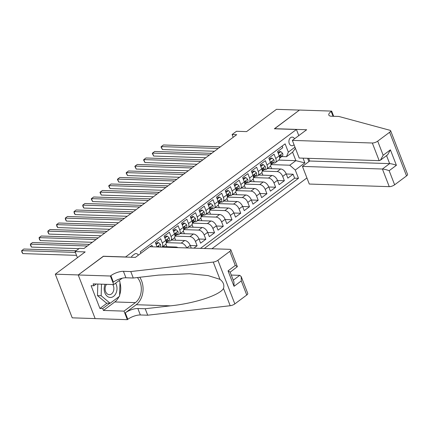 <?xml version="1.0" encoding="UTF-8"?>
<svg xmlns="http://www.w3.org/2000/svg" width="429" height="429" viewBox="0 0 429 429"><rect width="100%" height="100%" fill="white"/><g stroke="black" fill="none" stroke-linecap="round" stroke-linejoin="round"><path stroke-width="0.64" d="M294.562 138.749A4.311 3.153 91.9 0 0 292.192 137.119A4.311 3.153 91.9 0 0 290.589 137.65A4.311 3.153 91.9 0 0 288.974 142.449A4.311 3.153 91.9 0 0 291.908 145.737A4.311 3.153 91.9 0 0 293.516 145.2A4.311 3.153 91.9 0 0 294.031 144.723M211.921 248.75L306.917 177.944M95.141 318.581L72.222 317.835L55.293 274.185L85.173 251.914L75.064 251.582L77.429 257.684M298.788 135.602L296.423 129.499L274.362 128.78L299.447 110.081L276.469 109.336L246.584 131.606L236.476 131.274L232.11 134.529L233.188 137.301M103.394 256.344L78.271 274.935L55.293 274.185M282.164 146.058L282.791 147.683L277.558 151.582L279.225 155.888L275.74 158.489A5.389 3.18 53.3 0 1 275.284 162.693A5.389 3.18 53.3 0 1 273.89 163.09L272.919 163.058M275.74 158.489L274.067 154.183L268.833 158.087L270.501 162.393L267.015 164.993A5.389 3.18 53.3 0 1 266.559 169.192A5.389 3.18 53.3 0 1 265.165 169.594L264.194 169.562M267.015 164.993L265.342 160.687L260.108 164.591L261.776 168.897L258.29 171.498A5.389 3.18 53.3 0 1 257.834 175.697A5.389 3.18 53.3 0 1 256.44 176.094L255.469 176.062M258.29 171.498L256.617 167.192L251.383 171.091L253.051 175.397L249.565 177.997A5.389 3.18 53.3 0 1 249.11 182.202A5.389 3.18 53.3 0 1 247.715 182.598L246.745 182.566M249.565 177.997L247.892 173.691L242.658 177.595L244.326 181.901L240.835 184.502A5.389 3.18 53.3 0 1 240.379 188.701A5.389 3.18 53.3 0 1 238.991 189.103L238.02 189.071M240.835 184.502L239.167 180.196L233.934 184.1L235.601 188.406L232.11 191.007A5.389 3.18 53.3 0 1 231.655 195.206A5.389 3.18 53.3 0 1 230.266 195.603L229.295 195.57M232.11 191.007L230.443 186.701L225.209 190.599L226.877 194.905L223.386 197.506A5.389 3.18 53.3 0 1 222.93 201.71A5.389 3.18 53.3 0 1 221.541 202.107L220.57 202.075M223.386 197.506L221.718 193.2L216.484 197.104L218.152 201.41L214.661 204.011A5.389 3.18 53.3 0 1 214.205 208.21A5.389 3.18 53.3 0 1 212.816 208.612L211.846 208.58M214.661 204.011L212.993 199.705L207.759 203.609L209.427 207.915L205.936 210.516A5.389 3.18 53.3 0 1 205.48 214.714A5.389 3.18 53.3 0 1 204.091 215.111L203.121 215.079M205.936 210.516L204.268 206.21L199.035 210.108L200.702 214.414L197.211 217.015A5.389 3.18 53.3 0 1 196.755 221.219A5.389 3.18 53.3 0 1 195.367 221.616L194.396 221.584M197.211 217.015L195.544 212.709L190.31 216.613L191.977 220.919L188.487 223.52A5.389 3.18 53.3 0 1 188.031 227.724A5.389 3.18 53.3 0 1 186.642 228.121L185.671 228.089M188.487 223.52L186.819 219.214L181.585 223.118L183.253 227.424L179.762 230.024A5.389 3.18 53.3 0 1 179.306 234.223A5.389 3.18 53.3 0 1 177.917 234.62L176.946 234.588M179.762 230.024L178.094 225.718L172.86 229.617L174.528 233.923L171.037 236.524A5.389 3.18 53.3 0 1 170.581 240.728A5.389 3.18 53.3 0 1 169.192 241.125L168.222 241.093M171.037 236.524L169.369 232.218L164.135 236.122L165.803 240.428L162.312 243.029A5.389 3.18 53.3 0 1 161.99 247.12L165.347 244.632A5.389 3.18 -126.7 0 0 165.803 240.428M162.312 243.029L160.644 238.722L155.411 242.626L157.041 246.959M152.536 246.814L151.92 245.227L149.903 246.729M193.887 248.166L197.115 245.758L190.278 245.533M180.175 233.58L193.425 234.014A5.389 3.18 -126.7 0 1 198.933 238.851L200.606 243.157L205.84 239.253L199.002 239.033M188.899 227.075L202.15 227.509A5.389 3.18 -126.7 0 1 207.657 232.346L209.331 236.652L214.564 232.754L207.727 232.529M197.624 220.576L210.875 221.005A5.389 3.18 -126.7 0 1 216.382 225.847L218.055 230.148L223.289 226.249L216.452 226.024M206.349 214.071L219.6 214.5A5.389 3.18 -126.7 0 1 225.107 219.342L226.78 223.648L232.014 219.745L225.177 219.525M215.074 207.566L228.325 208.001A5.389 3.18 -126.7 0 1 233.832 212.838L235.505 217.144L240.739 213.24L233.902 213.02M223.799 201.062L237.049 201.496A5.389 3.18 -126.7 0 1 242.557 206.333L244.23 210.639L249.463 206.74L242.626 206.515M232.523 194.562L245.774 194.991A5.389 3.18 -126.7 0 1 251.281 199.834L252.954 204.14L258.188 200.236L251.351 200.016M241.248 188.058L254.499 188.492A5.389 3.18 -126.7 0 1 260.006 193.329L261.679 197.635L266.913 193.731L260.076 193.511M249.973 181.553L263.224 181.987A5.389 3.18 -126.7 0 1 268.731 186.824L270.404 191.13L275.638 187.232L268.801 187.006M258.698 175.053L271.948 175.482A5.389 3.18 -126.7 0 1 277.456 180.325L279.129 184.631L284.363 180.727L277.525 180.502M75.064 251.582L79.424 248.332L84.02 248.482L236.706 134.679L232.11 134.529M138.385 255.158A4.177 3.051 91.9 0 0 136.1 253.593A4.177 3.051 91.9 0 0 134.545 254.107L132.625 255.539A4.177 3.051 91.9 0 0 131.371 257.255M307.598 158.306L308.88 161.615M296.423 129.499L125.456 257.062M279.225 155.888A5.389 3.18 -126.7 0 1 278.77 160.092L295.876 160.655L292.583 152.161L286.475 156.714L288.326 152.113L285.119 143.854L140.288 251.807L140.868 253.308M288.326 152.113L294.975 147.152M303.04 158.162L304.874 162.891L295.281 170.045L298.482 178.303L204.295 248.504M262.312 171.096L277.188 171.584A5.389 3.18 53.3 0 1 282.695 176.421L284.363 180.727M267.423 168.549L280.673 168.983L277.188 171.584M253.587 177.601L268.463 178.083A5.389 3.18 53.3 0 1 273.97 182.926L275.638 187.232M244.862 184.105L259.738 184.588A5.389 3.18 53.3 0 1 265.245 189.425L266.913 193.731M236.138 190.605L251.013 191.093A5.389 3.18 53.3 0 1 256.521 195.93L258.188 200.236M227.413 197.109L242.288 197.592A5.389 3.18 53.3 0 1 247.79 202.434L249.463 206.74M218.688 203.614L233.564 204.097A5.389 3.18 53.3 0 1 239.066 208.939L240.739 213.24M209.963 210.113L224.839 210.601A5.389 3.18 53.3 0 1 230.341 215.438L232.014 219.745M201.239 216.618L216.109 217.106A5.389 3.18 53.3 0 1 221.616 221.943L223.289 226.249M192.514 223.123L207.384 223.606A5.389 3.18 53.3 0 1 212.891 228.448L214.564 232.754M183.789 229.622L198.659 230.11A5.389 3.18 53.3 0 1 204.166 234.947L205.84 239.253M175.064 236.127L189.934 236.615A5.389 3.18 53.3 0 1 195.442 241.452L197.115 245.758M166.339 242.632L181.21 243.114A5.389 3.18 53.3 0 1 186.706 247.93M171.45 240.084L184.701 240.513L181.21 243.114M162.725 246.584L175.976 247.018L175.257 247.554M200.434 248.375L294.621 178.174L293.087 174.222L286.25 174.002M280.673 168.983A5.389 3.18 -126.7 0 1 286.181 173.82L287.854 178.126L293.087 174.222M191.264 248.08L190.208 245.356A5.389 3.18 -126.7 0 0 184.701 240.513M286.475 156.714L281.644 156.553M103.357 256.236L125.413 256.96M271.037 164.597L289.773 165.208L295.876 160.655L304.874 162.891M166.908 246.723L165.867 244.042M177.944 247.646A5.389 3.18 -126.7 0 0 175.976 247.018M170.581 240.728L174.072 238.127A5.389 3.18 -126.7 0 0 174.528 233.923M175.633 240.219L174.592 237.537M179.306 234.223L182.797 231.622A5.389 3.18 -126.7 0 0 183.253 227.424M184.357 233.714L183.317 231.033M188.031 227.724L191.522 225.118A5.389 3.18 -126.7 0 0 191.977 220.919M193.082 227.214L192.042 224.533M196.755 221.219L200.246 218.618A5.389 3.18 -126.7 0 0 200.702 214.414M201.807 220.71L200.767 218.029M205.48 214.714L208.971 212.114A5.389 3.18 -126.7 0 0 209.427 207.915M210.537 214.205L209.497 211.524M214.205 208.21L217.696 205.609A5.389 3.18 -126.7 0 0 218.152 201.41M219.262 207.706L218.222 205.019M222.93 201.71L226.421 199.11A5.389 3.18 -126.7 0 0 226.877 194.905M227.987 201.201L226.946 198.52M231.655 195.206L235.146 192.605A5.389 3.18 -126.7 0 0 235.601 188.406M236.711 194.696L235.671 192.015M240.379 188.701L243.87 186.1A5.389 3.18 -126.7 0 0 244.326 181.901M245.436 188.197L244.396 185.51M249.11 182.202L252.595 179.601A5.389 3.18 -126.7 0 0 253.051 175.397M254.161 181.692L253.121 179.011M257.834 175.697L261.32 173.096A5.389 3.18 -126.7 0 0 261.776 168.897M262.886 175.188L261.846 172.506M266.559 169.192L270.045 166.591A5.389 3.18 -126.7 0 0 270.501 162.393M271.611 168.688L270.57 166.002M294.621 178.174L298.482 178.303M295.281 170.045L289.773 165.208M295.431 148.321L292.583 152.161M75.381 252.402L21.648 250.649L23.831 249.024L76.206 250.729M76.523 255.352L22.791 253.598L21.648 250.649L21.906 252.188L22.791 253.598M105.121 284.288A8.757 6.403 91.9 0 0 110.317 297.469A8.757 6.403 91.9 0 0 116.28 292.535A8.757 6.403 91.9 0 0 115.61 283.156M106.537 284.336A5.995 4.381 91.9 0 0 105.368 290.835A5.995 4.381 91.9 0 0 109.293 294.669A5.995 4.381 91.9 0 0 109.315 294.669A5.995 4.381 91.9 0 0 113.465 291.093A5.995 4.381 91.9 0 0 112.725 284.54M118.854 280.738L119.997 281.692L119.568 296.235L110.146 303.255L106.472 303.137L97.48 295.613L97.823 284.052M110.146 303.255L101.158 295.737L101.501 284.17M97.48 295.613L101.158 295.737M149.705 246.723L229.671 249.329A4.043 1.389 -21.2 0 1 230.823 249.823A4.043 1.389 -21.2 0 1 229.81 251.373L217.9 260.247L234.835 303.898A4.043 1.389 158.8 0 1 230.196 305.721L147.705 315.208L140.347 314.966A9.433 3.239 -21.2 0 0 127.81 319.31L127.327 319.664L95.158 318.618L78.228 274.968L103.223 256.338L135.392 257.384L149.705 246.723M147.705 315.208L145.2 308.746L170.49 305.839C194.787 303.373 219.82 295.168 223.498 288.465C224.496 284.974 223.316 281.933 219.959 279.333L208.07 275.59L189.543 273.729L158.569 275.107L133.28 278.019L125.922 277.777A9.433 3.239 -21.2 0 0 113.385 282.121L110.875 275.659L110.398 276.019L78.228 274.968M133.28 278.019L130.775 271.557L123.418 271.316A9.433 3.239 -21.2 0 0 110.875 275.659M170.49 305.839L136.208 304.719L125.3 312.848A9.433 3.239 -21.2 0 1 137.843 308.51L145.2 308.746M246.745 295.023L241.275 280.925L241.216 276.619L247.753 293.468A4.043 1.389 158.8 0 1 246.745 295.023L234.835 303.898M219.959 279.333L213.261 262.076L130.775 271.557M118.94 296.702A15.16 11.079 -88.1 0 1 114.806 301.957L103.421 310.44L102.687 308.553L109.813 303.244M96.252 283.998L93.86 285.784L91.098 285.698L99.93 308.462L102.687 308.553M93.86 285.784L93.125 283.896L113.717 284.572L110.398 276.019M127.327 319.664L124.013 311.116L135.398 302.627A15.16 11.079 91.9 0 0 137.371 277.547M103.421 310.44L124.013 311.116M231.279 275.069L239.763 275.343L241.216 276.619M136.208 304.719A17.551 12.827 91.9 0 0 139.736 277.273M122.276 278.19L113.717 284.572M213.261 262.076A4.043 1.389 -21.2 0 0 217.9 260.247M119.128 280.539A15.16 11.079 -88.1 0 1 119.407 281.199M119.964 282.813A15.16 11.079 -88.1 0 1 119.6 295.098M99.93 308.462L107.057 303.153M241.275 280.925L234.03 286.32L233.977 282.014L230.116 272.072L228.04 270.865L235.28 265.471L237.36 266.672L230.159 272.179M308.649 158.344L309.684 161.014L302.445 166.409L309.288 184.046L389.253 186.658L382.416 169.021L389.655 163.621L386.55 155.62M302.445 166.409L382.416 169.021C384.33 169.176 386.577 169.734 389.162 170.699L394.632 184.797L406.536 175.917L389.607 132.271A4.043 1.389 -21.2 0 0 390.621 130.716A4.043 1.389 -21.2 0 0 390.052 130.309L338.862 116.463L331.51 116.221A9.433 3.239 158.8 0 1 328.823 115.079A9.433 3.239 158.8 0 1 331.183 111.46L331.66 111.1L299.49 110.049L274.533 128.786M274.496 128.684L306.665 129.73L292.358 140.396L372.324 143.007A4.043 1.389 -21.2 0 0 377.697 141.146L389.607 132.271M331.66 111.1L333.676 116.291M292.358 140.396L299.195 158.033L379.166 160.644L372.324 143.007M390.621 130.716L407.55 174.367A4.043 1.389 158.8 0 1 406.536 175.917M394.632 184.797A4.043 1.389 158.8 0 1 389.253 186.658M309.684 161.014L389.655 163.621C391.57 163.776 393.822 164.339 396.401 165.299L389.162 170.699M377.697 141.146L383.167 155.244L380.459 160.162L379.166 160.644M383.167 155.244L390.406 149.844L387.698 154.762L380.459 160.162M87.344 246.005L30.373 244.144L32.556 242.519L89.527 244.38M79.006 248.643L31.515 247.093L30.373 244.144L30.631 245.683L31.515 247.093M156.145 244.525L158.666 242.648L160.451 244.358A3.571 2.107 53.3 0 1 160.167 247.045L160.167 247.045M158.666 242.648L157.47 242.61L155.866 243.801M96.069 239.5L39.098 237.639L41.281 236.014L98.252 237.875M159.052 247.029A3.571 2.107 -126.7 0 0 159.025 246.471L158.457 246.09L157.963 246.991M92.326 242.288L40.24 240.589L39.098 237.639L39.355 239.178L40.24 240.589M164.87 238.02L167.39 236.143L169.176 237.854A3.571 2.107 53.3 0 1 168.892 240.546L166.227 242.723M167.39 236.143L166.195 236.106L164.591 237.301M104.794 232.995L47.823 231.14L50.005 229.515L106.977 231.37M166.232 242.599L167.235 241.779A3.571 2.107 -126.7 0 0 167.75 239.972L167.004 239.698L166.699 240.749A3.571 2.107 53.3 0 1 166.232 242.519M101.051 235.789L48.965 234.089L47.823 231.14L48.08 232.674L48.965 234.089M168.415 241.098A10.307 6.081 53.3 0 1 168.029 241.254M173.595 231.515L176.115 229.638L177.901 231.349A3.571 2.107 53.3 0 1 177.622 234.041L174.952 236.218M176.115 229.638L174.919 229.601L173.316 230.797M113.519 226.496L56.548 224.635L58.73 223.01L115.701 224.871M174.957 236.095L175.96 235.274A3.571 2.107 -126.7 0 0 176.475 233.467L175.729 233.199L175.423 234.245A3.571 2.107 53.3 0 1 174.957 236.02M109.776 229.284L57.69 227.584L56.548 224.635L56.805 226.174L57.69 227.584M177.139 234.599A10.307 6.081 53.3 0 1 176.753 234.749M182.32 225.016L184.84 223.139L186.626 224.85A3.571 2.107 53.3 0 1 186.347 227.536L183.676 229.713M184.84 223.139L183.644 223.101L182.041 224.292M122.244 219.991L65.272 218.13L67.455 216.506L124.426 218.366M183.682 229.595L184.684 228.775A3.571 2.107 -126.7 0 0 185.199 226.962L184.454 226.694L184.148 227.745A3.571 2.107 53.3 0 1 183.682 229.515M118.501 222.78L66.415 221.08L65.272 218.13L65.53 219.669L66.415 221.08M185.864 228.094A10.307 6.081 53.3 0 1 185.478 228.244M191.044 218.511L193.565 216.634L195.351 218.345A3.571 2.107 53.3 0 1 195.072 221.037L192.401 223.214M193.565 216.634L192.369 216.597L190.766 217.793M130.968 213.486L73.997 211.631L76.18 210.001L133.151 211.862M192.406 223.091L193.409 222.27A3.571 2.107 -126.7 0 0 193.924 220.463L193.179 220.19L192.873 221.241A3.571 2.107 53.3 0 1 192.406 223.01M127.225 216.28L75.139 214.58L73.997 211.631L74.255 213.165L75.139 214.58M194.589 221.589A10.307 6.081 53.3 0 1 194.203 221.745M199.769 212.006L202.29 210.13L204.075 211.84A3.571 2.107 53.3 0 1 203.796 214.532L201.131 216.709M202.29 210.13L201.094 210.092L199.49 211.288M139.693 206.987L82.722 205.126L84.904 203.502L141.876 205.362M201.131 216.586L202.134 215.766A3.571 2.107 -126.7 0 0 202.649 213.958L201.903 213.69L201.598 214.736A3.571 2.107 53.3 0 1 201.131 216.511M135.95 209.776L83.864 208.076L82.722 205.126L82.979 206.665L83.864 208.076M203.314 215.09A10.307 6.081 53.3 0 1 202.928 215.24M208.494 205.507L211.014 203.63L212.8 205.335A3.571 2.107 53.3 0 1 212.521 208.027L209.856 210.205M211.014 203.63L209.819 203.587L208.215 204.783M148.418 200.482L91.447 198.622L93.629 196.997L150.6 198.858M209.856 210.081L210.859 209.266A3.571 2.107 -126.7 0 0 211.374 207.454L210.628 207.186L210.323 208.237A3.571 2.107 53.3 0 1 209.856 210.006M144.675 203.271L92.589 201.571L91.447 198.622L91.248 198.981L92.589 201.571M212.039 208.585A10.307 6.081 53.3 0 1 211.653 208.735M217.219 199.002L219.739 197.126L221.525 198.836A3.571 2.107 53.3 0 1 221.246 201.523L218.581 203.705M219.739 197.126L218.543 197.088L216.94 198.284M157.143 193.978L100.172 192.122L102.354 190.492L159.325 192.353M218.581 203.582L219.584 202.761A3.571 2.107 -126.7 0 0 220.098 200.949L219.353 200.681L219.053 201.732A3.571 2.107 53.3 0 1 218.581 203.502M153.4 196.772L101.314 195.072L100.172 192.122L99.973 192.476L101.314 195.072M220.763 202.08A10.307 6.081 53.3 0 1 220.377 202.236M225.944 192.498L228.464 190.621L230.25 192.331A3.571 2.107 53.3 0 1 229.971 195.023L227.306 197.201M228.464 190.621L227.268 190.583L225.665 191.779M165.867 187.478L108.896 185.618L111.079 183.993L168.05 185.848M227.306 197.077L228.314 196.257A3.571 2.107 -126.7 0 0 228.823 194.45L228.078 194.181L227.778 195.227A3.571 2.107 53.3 0 1 227.311 197.002M162.124 190.267L110.038 188.567L108.896 185.618L108.698 185.977L110.038 188.567M229.488 195.576A10.307 6.081 53.3 0 1 229.102 195.731M234.668 185.998L237.189 184.121L238.974 185.827A3.571 2.107 53.3 0 1 238.696 188.519L236.03 190.696M237.189 184.121L235.993 184.079L234.39 185.274M174.592 180.974L117.621 179.113L119.804 177.488L176.775 179.349M236.03 190.573L237.039 189.757A3.571 2.107 -126.7 0 0 237.548 187.945L236.803 187.677L236.502 188.728A3.571 2.107 53.3 0 1 236.036 190.497M170.849 183.762L118.763 182.062L117.621 179.113L117.423 179.472L118.763 182.062M238.213 189.076A10.307 6.081 53.3 0 1 237.827 189.227M243.393 179.494L245.914 177.617L247.699 179.327A3.571 2.107 53.3 0 1 247.42 182.014L244.755 184.197M245.914 177.617L244.718 177.579L243.114 178.775M183.317 174.469L126.346 172.614L128.528 170.983L185.5 172.844M244.755 184.073L245.763 183.253A3.571 2.107 -126.7 0 0 246.273 181.44L245.527 181.172L245.227 182.223A3.571 2.107 53.3 0 1 244.761 183.993M179.574 177.263L127.488 175.563L126.346 172.614L126.147 172.967L127.488 175.563M246.938 182.572A10.307 6.081 53.3 0 1 246.552 182.727M252.118 172.989L254.638 171.112L256.424 172.823A3.571 2.107 53.3 0 1 256.145 175.515L253.48 177.692M254.638 171.112L253.442 171.074L251.839 172.27M192.042 167.97L135.071 166.109L137.253 164.484L194.224 166.339M253.48 177.568L254.488 176.748A3.571 2.107 -126.7 0 0 254.998 174.941L254.252 174.673L253.952 175.718A3.571 2.107 53.3 0 1 253.485 177.493M188.299 170.758L136.213 169.058L135.071 166.109L134.872 166.468L136.213 169.058M255.663 176.067A10.307 6.081 53.3 0 1 255.276 176.222M260.843 166.49L263.363 164.613L265.149 166.318A3.571 2.107 53.3 0 1 264.87 169.01L262.205 171.187M263.363 164.613L262.167 164.57L260.564 165.766M200.767 161.465L143.795 159.604L145.978 157.979L202.949 159.84M262.205 171.064L263.213 170.243A3.571 2.107 -126.7 0 0 263.722 168.436L262.977 168.168L262.677 169.219A3.571 2.107 53.3 0 1 262.21 170.989M197.024 164.253L144.938 162.553L143.795 159.604L143.597 159.963L144.938 162.553M264.387 169.568A10.307 6.081 53.3 0 1 264.001 169.718M269.568 159.985L272.088 158.108L273.874 159.819A3.571 2.107 53.3 0 1 273.595 162.505L270.93 164.682M272.088 158.108L270.892 158.07L269.289 159.261M209.491 154.96L152.52 153.099L154.703 151.475L211.674 153.335M270.93 164.564L271.938 163.744A3.571 2.107 -126.7 0 0 272.447 161.931L271.702 161.663L271.401 162.714A3.571 2.107 53.3 0 1 270.935 164.484M205.748 157.749L153.662 156.049L152.52 153.099L152.322 153.459L153.662 156.049M273.112 163.063A10.307 6.081 53.3 0 1 272.726 163.218M278.292 153.48L280.813 151.603L282.598 153.314A3.571 2.107 53.3 0 1 282.32 156.006L279.654 158.183M280.813 151.603L279.617 151.566L278.013 152.762M218.216 148.461L161.245 146.6L163.428 144.975L220.399 146.831M279.66 158.06L280.663 157.239A3.571 2.107 -126.7 0 0 281.172 155.432L280.427 155.164L280.126 156.21A3.571 2.107 53.3 0 1 279.66 157.985M214.473 151.249L162.387 149.549L161.245 146.6L161.047 146.959L162.387 149.549M271.948 175.482L268.463 178.083M263.224 181.987L259.738 184.588M254.499 188.492L251.013 191.093M245.774 194.991L242.288 197.592M237.049 201.496L233.564 204.097M228.325 208.001L224.839 210.601M219.6 214.5L216.109 217.106M210.875 221.005L207.384 223.606M202.15 227.509L198.659 230.11M193.425 234.014L189.934 236.615M286.181 173.82L282.695 176.421M277.456 180.325L273.97 182.926M268.731 186.824L265.245 189.425M260.006 193.329L256.521 195.93M251.281 199.834L247.79 202.434M242.557 206.333L239.066 208.939M233.832 212.838L230.341 215.438M225.107 219.342L221.616 221.943M216.382 225.847L212.891 228.448M207.657 232.346L204.166 234.947M198.933 238.851L195.442 241.452M190.208 245.356L186.749 247.93M125.922 277.777L123.418 271.316M137.843 308.51L140.347 314.966M234.03 286.32L228.04 270.865M235.28 265.471L229.81 251.373M230.196 305.721L223.498 288.465M125.3 312.848L127.81 319.31M114.806 301.957L135.398 302.627M233.263 280.185L239.763 275.343M390.406 149.844L396.401 165.299M333.049 116.27L331.183 111.46M160.408 244.316L157.035 246.825M158.103 246.444L159.025 246.471M169.133 237.811L165.76 240.32M168.892 240.546L167.235 241.779M166.827 239.94L167.75 239.972M177.858 231.306L174.485 233.816M177.622 234.041L175.96 235.274M175.552 233.435L176.475 233.467M186.583 224.807L183.21 227.316M186.347 227.536L184.684 228.775M184.277 226.936L185.199 226.962M195.308 218.302L191.935 220.812M195.072 221.037L193.409 222.27M193.002 220.431L193.924 220.463M204.032 211.797L200.659 214.307M203.796 214.532L202.134 215.766M201.727 213.926L202.649 213.958M212.757 205.293L209.384 207.808M212.521 208.027L210.859 209.266M210.451 207.427L211.374 207.454M221.482 198.793L218.114 201.303M221.246 201.523L219.584 202.761M219.176 200.922L220.098 200.949M230.207 192.289L226.839 194.798M229.971 195.023L228.314 196.257M227.901 194.417L228.823 194.45M238.932 185.784L235.564 188.299M238.696 188.519L237.039 189.757M236.626 187.918L237.548 187.945M247.656 179.284L244.289 181.794M247.42 182.014L245.763 183.253M245.35 181.413L246.273 181.44M256.381 172.78L253.013 175.289M256.145 175.515L254.488 176.748M254.075 174.909L254.998 174.941M265.106 166.275L261.738 168.79M264.87 169.01L263.213 170.243M262.8 168.404L263.722 168.436M273.831 159.776L270.463 162.285M273.595 162.505L271.938 163.744M271.525 161.905L272.447 161.931M282.555 153.271L279.188 155.781M282.32 156.006L280.663 157.239M280.25 155.4L281.172 155.432M278.77 160.092L275.284 162.693M237.36 266.672L230.823 249.823"/></g></svg>

